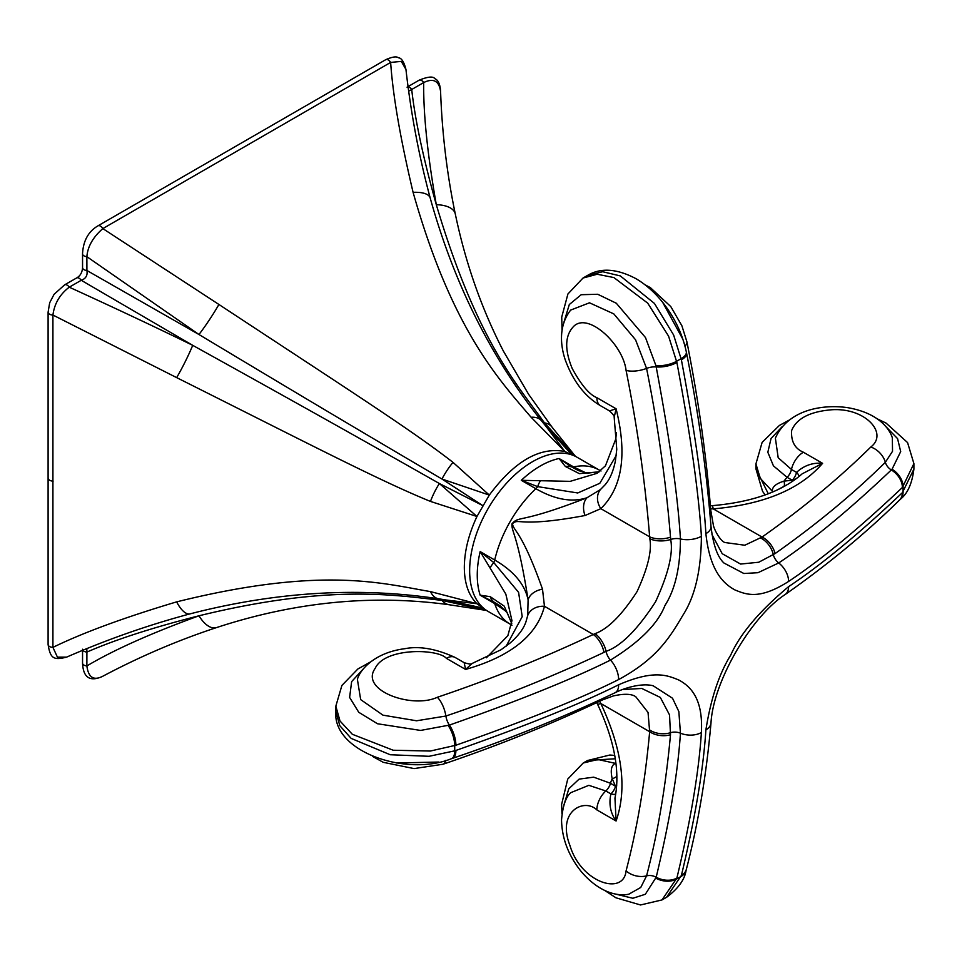 <?xml version="1.0" encoding="UTF-8"?>
<svg xmlns="http://www.w3.org/2000/svg" width="962" height="962" viewBox="0 0 962 962"><rect width="100%" height="100%" fill="white"/><g stroke="black" fill="none" stroke-linecap="round" stroke-linejoin="round"><path stroke-width="1.44" d="M506.12 611.339L494.708 603.595A88.997 51.383 120 0 0 510.245 624.206L488.083 611.411A88.997 51.383 120 0 1 469.648 570.67A88.997 51.383 -60 0 1 508.489 481.108A88.997 51.383 -60 0 1 577.08 457.263L599.242 470.057A88.997 51.383 -60 0 0 573.617 466.919L586.038 472.931M616.401 432.647L615.788 438.961L605.447 465.812L597.017 473.328L570.189 481.349L521.308 480.315A88.997 51.383 -60 0 1 559.066 458.513L571.777 466.955A17.544 14.598 127.3 0 0 565.367 466.474L579.34 473.641L599.278 471.789M578.451 470.61L571.777 466.955A10.029 5.784 120 0 0 573.617 466.919L559.066 458.513L565.367 466.474M802.224 473.785L822.594 463.323C800.131 489.369 763.672 504.545 713.227 508.862L710.653 508.85M644.937 284.728L650.408 287.662L670.791 306.577L681.902 325.793L686.892 341.787C698.34 399.194 706.288 455.339 710.762 510.245L713.359 525.108C713.948 529.028 719.949 540.692 724.807 542.508L744.792 545.226L762.06 537.049A17.544 11.075 54.9 0 1 775.083 553.583C816.558 524.326 853.306 493.903 885.353 462.301L892.532 451.274L892.327 437.758C889.513 428.992 878.691 412.987 847.642 407.66C823.448 404.124 788.215 409.211 775.384 438.155L778.186 457.732L791.449 469.468L796.512 472.39C804.1 465.464 812.806 462.445 822.594 463.323L803.378 452.224A17.544 10.137 120 0 0 791.449 469.468A10.029 5.784 120 0 1 787.12 477.368L773.424 465.848L767.832 452.26L771.043 438.516L782.419 426.394M777.452 489.85L788.383 483.994M784.162 485.858A10.029 2.706 66.4 0 0 784.006 481.144L792.291 480.17A10.029 5.784 120 0 0 796.512 472.39A10.029 5.147 24 0 1 799.061 476.503M792.207 481.565A10.029 2.128 81.3 0 0 792.291 480.17L787.12 477.368A17.544 10.137 -60 0 0 784.006 481.144C775.925 483.609 772.029 486.988 772.33 491.257L760.257 478.354L755.928 463.864L755.928 468.855L768.289 493.771M772.787 491.943A10.029 5.868 -0.7 0 0 772.342 491.582L772.33 491.257A10.029 5.976 -0.2 0 1 773.003 491.847M511.76 623.376L504.22 606.144L490.199 596.656L480.158 595.189A88.997 51.383 -60 0 1 477.26 575.072A88.997 51.383 -60 0 1 480.158 551.599L505.832 594.119L511.964 620.646L507.864 635.666L486.423 657.78M506.144 646.187L522.21 616.666L518.602 592.376L493.819 562.626A17.544 8.417 144.3 0 0 490.199 567.796M609.511 410.918L616.089 408.778L614.189 417.412L616.762 449.362L615.391 460.966C613.251 471.44 609.812 479.401 605.062 484.824L600.468 489.526L587.06 497.715C572.053 502.657 554.99 499.651 535.858 488.708A88.997 51.383 -60 0 0 494.708 559.992L480.158 551.599L493.819 562.626A10.029 5.784 120 0 0 494.708 559.992C513.744 571.079 524.879 584.367 528.102 599.831L527.705 615.536L525.937 621.861C523.581 628.787 518.314 635.846 510.113 643.013L501.07 649.723L472.126 663.467L465.596 669.444L464.165 662.674C468.939 664.129 471.584 664.381 472.126 663.467M600.468 489.526A17.544 14.238 -131.2 0 0 600.829 508.657L649.663 536.844C645.129 481.758 637.265 426.274 626.07 370.394C623.099 343.951 586.616 310.305 572.763 327.393C564.886 336.423 564.694 350.108 572.186 368.458C581.192 384.944 589.417 394.685 596.861 397.679L616.089 408.778C627.404 454.341 622.318 487.626 600.829 508.657L585.028 515.524C517.652 528.066 519.3 517.508 512.505 523.665C513.203 531 521.464 529.894 542.508 589.177L544.456 606.288C536.988 635.413 510.702 656.469 465.596 669.444L446.38 658.345C438.335 648.725 384.86 647.186 375.156 668.386C359.427 690.355 412.037 709.126 437.349 697.27C491.077 679.124 543.061 658.2 593.289 634.487L595.009 633.669C607.876 629.064 621.885 615.043 637.048 591.618C647.811 568.181 652.068 550.553 649.819 538.744L649.663 536.844A17.544 9.091 -4.6 0 0 670.502 537.169C665.896 481.313 657.924 425.06 646.572 368.41L635.545 339.778L613.816 313.901L589.49 302.802L570.658 310.089C558.273 326.034 560.545 345.863 565.259 359.884C573.075 381.205 584.824 396.488 600.504 405.711L609.535 410.93C613.143 414.297 614.694 416.462 614.189 417.412M542.508 589.177A17.544 12.65 174.1 0 0 528.102 599.831C517.664 533.525 511.315 532.046 511.952 523.821C519.612 515.163 518.518 524.458 587.06 497.715A17.544 12.65 -114.1 0 0 585.028 515.524M540.367 480.904A17.544 8.417 -84.3 0 0 537.698 486.628L577.753 492.977L599.807 483.297L616.221 455.519M335.834 711.627L339.827 725.721L351.19 738.419L390.247 754.749L429.076 756.3L454.725 750.841A17.544 7.299 71.6 0 1 451.406 758.717C405.832 777.055 332.431 751.286 335.834 711.639L335.834 706.156L341.895 685.449L357.864 668.987L370.598 661.892M877.152 418.807L886.05 423.076L907.563 442.568L913.9 463.612L902.392 487.457C859.403 528.21 821.476 559.535 788.612 581.433C759.499 599.951 746.56 594.684 734.932 589.934C723.003 583.441 709.788 570.394 705.892 533.669C703.378 491.51 695.213 433.573 681.397 359.86L673.628 335.017L654.437 303.427L620.322 275.926L602.717 271.729L587.746 275.3L583.008 278.042L597.198 274.242L613.9 277.573L647.715 303.138L668.578 336.171L676.887 362.47C690.68 436.002 698.845 493.939 701.382 536.279C701.166 570.009 695.069 596.224 683.104 614.898C670.286 636.459 657.623 658.465 618.65 679.557C580.892 698.46 526.635 720.358 455.892 745.237L430.375 751.033L393.217 750.24L352.32 734.271L340.019 721.019L335.834 706.156M666.522 897.318L681.397 875.444C695.189 817.832 703.354 769.323 705.892 729.917C710.774 698.881 719.047 673.929 730.735 655.086C740.151 633.886 759.439 611.062 788.612 586.64C821.368 564.838 859.294 533.513 902.392 492.664L913.9 469.095C912.072 483.609 907.551 493.674 900.312 499.278L900.312 499.278A17.544 12.314 45.1 0 0 903.077 491.991A317.051 183.045 120 0 0 903.09 489.381A317.051 183.045 -60 0 0 903.077 486.784A17.544 12.422 -134.3 0 0 892.051 469.228L891.329 469.949C848.785 510.281 811.243 541.281 778.715 562.95L757.96 572.703L743.854 573.496L724.025 563.059C717.556 557.214 713.215 545.045 711.002 526.539L711.002 526.539C706.505 470.045 698.352 412.241 686.567 353.126L686.315 351.839A17.544 7.299 -11.6 0 1 681.156 358.658A317.051 183.045 -60 0 0 676.647 361.267A17.544 7.179 169 0 1 655.928 365.644L656.192 366.919C669.841 439.706 677.921 497.041 680.435 538.948C680.242 567.496 675.096 589.658 664.982 605.435C657.9 623.821 639.73 642.039 610.497 660.076C573.111 678.787 519.408 700.456 449.398 725.095L420.586 730.435L377.477 723.749L358.766 712.301L349.615 697.426L351.635 681.613L364.562 667.544M615.295 758.753L587.541 760.509L583.225 762.998L597.931 759.499L615.427 763.359A218.747 126.287 120 0 0 615.908 763.094M448.16 725.504A17.544 7.179 -109 0 1 454.725 745.634A317.051 183.045 -60 0 0 454.713 748.244A317.051 183.045 120 0 0 454.725 750.841L455.892 750.456C526.467 725.637 580.723 703.739 618.65 684.764C653.727 669.624 666.955 675.132 678.919 680.062C690.92 686.591 703.234 699.133 701.382 732.527C698.869 771.789 690.704 820.297 676.887 878.053L661.988 899.939L640.512 904.965L615.957 897.799L604.809 890.511M500.288 605.904L493.819 601.984A17.544 14.598 -67.3 0 1 490.199 596.656M493.819 601.984L480.158 595.189L494.708 603.595A10.029 5.784 -60 0 0 493.819 601.984M438.828 762.036L396.693 762.986M599.542 701.298L600.829 703.523L649.663 731.721L648.039 712.445L635.762 696.728C631.613 693.77 624.134 693.518 613.311 695.947L602.609 699.855A17.544 9.476 -114.4 0 0 605.23 697.378M602.609 699.855L600.805 700.697A17.544 9.091 -115.4 0 0 603.222 698.316M618.65 684.764A17.544 9.115 64.6 0 1 615.031 692.76C622.703 688.708 640.896 682.563 653.174 685.774L672.522 698.244L678.859 711.603L680.435 733.188C677.945 772.053 669.865 820.069 656.192 877.224L645.334 894.263L632.852 898.267L614.213 893.758M661.988 899.939L666.726 897.197C678.282 888.539 684.728 879.593 686.086 870.333A17.544 12.302 14.9 0 1 681.156 876.37A317.051 183.045 120 0 1 676.647 878.979A17.544 12.422 -165.7 0 1 655.928 878.198M564.021 804.677L568.819 788.768L579.124 779.112L593.686 777.164L610.509 783.272L615.524 786.339L612.217 778.679C610.317 770.442 611.291 765.379 615.151 763.515A10.029 5.976 60.2 0 0 615.993 763.804M616.882 781.048L616.486 768.65M616.389 776.466A10.029 2.718 -6.4 0 1 612.217 778.679A17.544 10.137 120 0 0 610.509 783.272A10.029 5.784 -60 0 1 605.832 790.968L588.84 785.329L570.682 792.712C565.776 797.101 562.722 806.156 561.543 819.889C561.892 838.503 568.542 855.831 581.505 871.885C601.394 894.985 620.406 896.055 628.847 894.179L640.752 887.457L646.572 875.865C657.888 832.551 665.86 785.509 670.502 734.74L669.54 714.922L660.341 697.45L641.786 688.455L622.486 689.562M615.74 794.035A10.029 5.147 36 0 1 610.894 793.89A10.029 5.784 120 0 0 615.524 786.339A10.029 2.128 -21.3 0 0 616.69 785.569M596.741 702.609L597.498 704.112A17.544 1.635 153.8 0 0 600.829 703.523C622.33 749.374 627.416 788.539 616.089 821.007C610.437 813.046 608.705 804.004 610.894 793.89L605.832 790.968A17.544 10.137 -60 0 0 596.861 809.908C584.523 797.811 556.445 810.93 569.949 845.526C581.12 883.044 623.677 895.995 626.07 870.911C637.217 828.186 645.081 781.793 649.663 731.721A17.544 11.075 5.1 0 0 670.502 734.74M596.861 809.908L616.089 821.007L614.958 798.135C620.298 771.728 614.49 740.379 597.498 704.112M676.887 878.053A17.544 12.362 -165.5 0 1 656.192 877.224A10.029 7.059 14.5 0 0 646.572 875.865A17.544 12.362 14.5 0 1 626.07 870.911M710.762 510.245A17.544 9.091 175.4 0 1 709.908 513.528M711.964 534.583L722.221 553.715L740.584 564.057L758.753 562.241L775.083 553.583M710.389 505.772L712.06 505.675A17.544 1.635 -93.8 0 1 713.227 508.862L762.06 537.049C802.957 508.201 839.201 478.186 870.802 447.017C889.261 432.936 863.66 405.579 828.09 410.125C808.453 412.361 796.308 419.155 791.654 430.495C790.908 441.33 794.804 448.581 803.378 452.224M793.506 480.687A10.029 3.68 40.7 0 1 792.291 480.17L792.291 480.17M884.667 425.336L897.57 438.636L900.697 451.587L892.051 469.228M902.392 487.457A17.544 12.362 -134.5 0 0 891.329 469.949A10.029 7.059 45.5 0 1 885.353 462.301A17.544 12.362 45.5 0 0 870.802 447.017M662.662 302.345L682.9 339.297M446.38 658.345A17.544 10.125 -60 0 1 455.146 657.467C436.171 648.785 419.432 645.851 404.954 648.677C372.907 652.753 359.163 671.536 357.407 679.437L360.666 699.602L382.972 715.163L416.558 720.778L445.887 716.029C500.36 697.63 553.054 676.406 603.992 652.368L606.084 651.358C621.055 646.103 637.553 629.569 655.579 601.743C668.349 573.917 673.388 553.162 670.67 539.49L670.502 537.169M455.892 745.237A17.544 7.251 -108.7 0 0 449.398 725.095A10.029 4.149 71.3 0 1 445.887 716.029A17.544 7.251 71.3 0 0 437.349 697.27M527.705 615.536A17.544 14.238 -168.7 0 1 544.456 606.288L593.289 634.487A17.544 9.091 64.6 0 1 603.992 652.368M563.936 322.234L569.312 304.521L581.204 294.709L597.739 294.264L616.305 303.234L645.478 337.542L655.928 365.644M676.887 362.47A17.544 7.251 168.7 0 1 656.192 366.919A10.029 4.149 -11.3 0 0 646.572 368.41A17.544 7.251 -11.3 0 1 626.07 370.406M537.698 486.628L521.308 480.315L535.858 488.708A10.029 5.784 -60 0 0 537.698 486.628M573.16 455.363L564.85 451.491C539.67 446.669 514.49 461.207 489.309 495.093L476.96 516.486C468.662 534.247 464.442 551.214 464.321 567.4C464.442 583.441 468.662 595.55 476.96 603.715L484.475 608.97M440.56 91.246C438.973 80.808 433.345 77.91 423.689 82.552C423.316 114.141 427.525 154.858 436.303 204.69A29.581 14.406 168.1 0 1 455.291 213.937C465.548 263.083 481.589 308.79 503.391 351.082L528.595 394.288L552.008 427.092L575.444 456.385M455.291 213.937C446.933 173.942 442.015 132.756 440.548 90.38C439.935 83.862 438.047 79.966 434.872 78.692C433.128 76.118 427.849 76.623 419.035 80.231L419.035 80.231A5.014 2.886 -120.1 0 1 423.689 82.552L411.712 89.502C415.079 119.853 423.28 158.249 436.303 204.69C477.308 342.568 518.831 386.568 544.444 422.847L575.168 456.253M551.996 427.068A29.581 17.184 142.3 0 0 544.444 422.847L571.452 454.304L546.236 426.671L564.85 451.491L531.12 417.267A29.581 15.272 141.1 0 1 541.378 420.695L546.236 426.671M408.116 86.953A5.014 2.886 -120.1 0 1 411.712 89.502L408.682 91.162M405.94 69.42C410.954 113.636 419.047 156.517 430.218 198.052A29.581 11.472 164.8 0 0 413.095 192.352C400.384 138.756 392.893 95.454 390.644 62.422A5.014 2.886 -120.1 0 0 385.726 59.692C392.292 56.818 396.524 56.181 398.4 57.768C401.515 57.985 404.028 61.869 405.94 69.42L401.286 61.4L390.644 62.422L102.838 228.595L218.903 304.461C355.231 394.228 412.301 430.735 453.018 462.373L489.309 495.093L441.955 479.028C397.727 452.982 338.852 418.566 198.966 334.511L86.905 270.502C87.746 275.385 85.859 278.655 81.253 280.291A5.014 2.898 -119.9 0 0 76.599 277.97L64.61 284.86L54.052 294.36L49.675 302.777L48.1 312.157L48.1 644.48C50.301 658.766 53.86 660.317 66.618 657.13L57.431 657.154L52.922 647.378C82.9 632.731 124.146 617.556 176.659 601.863C322.583 565.704 382.708 583.537 430.471 591.606L476.96 603.715L446.164 599.999L482.708 608.02L441.955 600.372L486.255 610.269M413.095 192.352C451.815 329.124 498.124 378.739 531.12 417.267M385.726 59.692L97.92 225.866A5.014 2.898 -119.9 0 1 102.838 228.595C93.001 237.193 87.686 246.549 86.869 256.674L198.966 334.511A29.581 2.766 123.5 0 0 218.903 304.461M453.018 462.373A29.581 8.766 122.4 0 0 441.955 479.028L482.708 505.543L439.357 483.513L476.96 516.486L430.471 501.418A29.581 8.766 117.6 0 1 439.369 483.513M97.92 225.866C88.348 231.529 83.225 240.849 82.54 253.8L82.54 253.8A5.014 2.898 179.9 0 0 86.869 256.674L86.905 270.502A5.014 2.898 179.9 0 1 82.564 267.628L82.564 267.628C82.239 272.486 80.243 275.938 76.599 277.97M64.61 284.86A5.014 2.898 -119.9 0 1 69.252 287.181C59.86 294.36 54.413 303.643 52.922 315.043L176.659 377.621A29.581 2.766 116.5 0 0 192.713 345.334L81.253 280.291L69.252 287.181C116.642 308.826 157.792 328.21 192.713 345.334C327.537 420.057 392.688 457.07 439.357 483.513M48.1 312.157A5.014 2.898 179.9 0 0 52.922 315.043L52.922 647.378A5.014 2.886 -179.9 0 1 48.1 644.48M176.659 377.621C314.49 446.705 380.591 481.072 430.471 501.418M430.471 591.606A29.581 15.272 98.9 0 0 438.564 598.785L446.152 599.999M86.833 648.628L86.905 652.08A5.014 2.886 -179.9 0 1 82.888 650.24M102.838 676.202C93.711 680.928 88.384 677.513 86.869 665.932A5.014 2.886 -179.9 0 1 82.54 663.071C83.201 677.452 89.719 681.962 102.08 676.623L102.08 676.623C139.514 656.709 177.645 640.367 216.462 627.609A29.581 14.406 71.9 0 0 216.474 627.609L216.462 627.609A29.581 14.406 71.9 0 1 198.966 615.788C152.224 627.729 114.875 639.826 86.905 652.08L86.869 665.932C113.793 649.927 151.154 633.212 198.966 615.788C331.072 583.597 395.707 595.406 441.955 600.372A29.581 17.184 97.7 0 0 449.386 604.785M216.462 627.609C264.153 611.928 311.76 602.946 359.283 600.685C389.742 599.326 419.793 600.685 449.41 604.785L486.507 610.437M176.659 601.863A29.581 11.472 75.2 0 0 190.163 613.84C148.605 624.927 107.419 639.357 66.618 657.13M455.146 657.467L464.189 662.686M455.892 750.456A17.544 7.251 71.3 0 1 452.633 758.309C509.728 738.948 563.864 717.099 615.031 692.76L615.031 692.76A17.544 9.115 64.6 0 1 615.019 692.76M902.392 492.664A17.544 12.362 45.5 0 1 899.566 500.012L900.312 499.278M600.805 700.697C551.022 724.278 498.412 745.454 442.977 764.249L442.977 764.249A17.544 7.251 -108.7 0 0 445.791 760.401M701.382 732.527A17.544 11.051 -175 0 1 680.435 733.188A10.029 6.313 5 0 0 670.67 732.647A17.544 11.255 3.2 0 1 649.819 730.05M681.397 875.444A17.544 12.362 14.5 0 0 686.351 869.323L686.351 869.323C698.256 823.304 706.469 774.518 710.99 722.967L710.99 722.967C713.191 682.022 750.781 616.907 785.136 594.54L785.136 594.54C827.524 564.838 865.668 533.333 899.566 500.012M705.892 729.917A17.544 11.051 5 0 0 710.99 722.967M788.612 586.64A17.544 11.051 55 0 1 785.136 594.54M681.397 359.86A17.544 7.251 -11.3 0 0 686.567 353.126M686.892 341.787A17.544 7.251 168.7 0 1 684.968 346.14M710.942 512.229A17.544 9.476 174.4 0 1 710.1 515.74M760.689 538.023A17.544 11.255 56.8 0 1 773.364 554.773A10.029 6.313 55 0 0 778.715 562.95A17.544 11.063 -125 0 1 788.612 581.433M705.892 533.669A17.544 9.115 -4.6 0 0 711.002 526.539M595.009 633.669A17.544 8.923 62.9 0 1 606.084 651.358A10.029 5.207 64.6 0 0 610.497 660.076A17.544 9.115 -115.4 0 1 618.65 679.557M649.819 538.744A17.544 8.923 -2.9 0 0 670.67 539.49A10.029 5.207 -4.6 0 1 680.435 538.948A17.544 9.115 175.5 0 0 701.382 536.279M596.861 397.679A17.544 10.137 120 0 0 600.504 405.711M53.126 481.132A5.014 2.898 180 0 1 48.244 478.234M82.54 663.071L82.564 649.218M578.523 470.622L587.614 473.148L599.422 471.681M601.01 471.031L599.242 470.057M913.9 463.612L913.9 469.095M511.736 623.556L507.202 612.722L500.372 605.988M451.406 758.717L452.633 758.309M755.928 468.855L762.541 491.281L765.151 494.949M442.977 764.249L414.093 768.59L383.249 762.325L372.595 756.445M561.964 813.672L561.604 804.412L567.736 779.088L583.225 763.01M587.541 760.509L609.872 755.014L614.754 755.447M686.086 870.333L686.351 869.323M511.976 625.252L510.245 624.206M587.746 275.312C600.937 267.532 617.015 268.663 636.002 278.691C645.983 284.596 655.014 292.664 663.083 302.874C674.771 317.869 682.515 334.199 686.315 351.839M712.06 505.675C751.971 502.248 782.022 491.618 802.212 473.785M755.928 463.864L762.12 442.388L779.388 425.445L789.177 420.117M583.008 278.042L567.917 293.987L561.724 317.111L562.048 330.291M575.565 456.445L572.895 453.222M482.491 609.812L486.616 610.509M190.163 613.84C275.926 591.714 358.73 586.7 438.576 598.785M419.035 80.231L407.058 87.181M430.218 198.052C453.944 283.381 491.005 357.599 541.39 420.707M82.54 253.8L82.564 267.628"/></g></svg>
